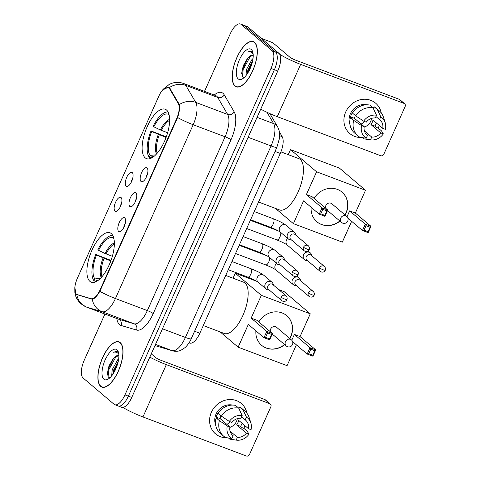 <?xml version="1.0" encoding="UTF-8"?>
<svg xmlns="http://www.w3.org/2000/svg" width="480" height="480" viewBox="0 0 480 480"><rect width="100%" height="100%" fill="white"/><g stroke="black" fill="none" stroke-linecap="round" stroke-linejoin="round"><path stroke-width="0.72" d="M145.188 157.836A26.406 10.782 -69.3 0 0 146.544 158.646A26.406 10.782 -69.3 0 0 165.264 139.53A26.406 10.782 -69.3 0 0 166.566 110.046A26.406 10.782 -69.3 0 0 165.21 109.236A26.406 10.782 -69.3 0 0 146.49 128.352A26.406 10.782 -69.3 0 0 145.188 157.836M89.928 281.376A26.406 10.782 -69.3 0 0 91.284 282.186A26.406 10.782 -69.3 0 0 109.998 263.07A26.406 10.782 -69.3 0 0 111.306 233.586A26.406 10.782 -69.3 0 0 109.944 232.776A26.406 10.782 -69.3 0 0 91.23 251.892A26.406 10.782 -69.3 0 0 89.928 281.376M124.722 217.914A7.476 3.054 110.7 0 1 125.004 218.232A7.476 3.054 110.7 0 1 124.548 225.756A7.476 3.054 110.7 0 1 119.916 231.702A7.476 3.054 110.7 0 1 118.668 231.444A7.476 3.054 110.7 0 1 119.25 222.6A7.476 3.054 110.7 0 1 124.722 217.914M135.894 192.936A7.476 3.054 110.7 0 1 136.182 193.254A7.476 3.054 110.7 0 1 135.726 200.778A7.476 3.054 110.7 0 1 131.094 206.724A7.476 3.054 110.7 0 1 129.846 206.466A7.476 3.054 110.7 0 1 130.428 197.622A7.476 3.054 110.7 0 1 135.894 192.936M147.066 167.958A7.476 3.054 110.7 0 1 147.354 168.276A7.476 3.054 110.7 0 1 146.898 175.8A7.476 3.054 110.7 0 1 142.266 181.746A7.476 3.054 110.7 0 1 141.018 181.482A7.476 3.054 110.7 0 1 141.6 172.644A7.476 3.054 110.7 0 1 147.066 167.958M121.056 197.562A7.476 3.054 110.7 0 1 121.338 197.88A7.476 3.054 110.7 0 1 120.882 205.404A7.476 3.054 110.7 0 1 116.25 211.35A7.476 3.054 110.7 0 1 115.002 211.092A7.476 3.054 110.7 0 1 115.584 202.248A7.476 3.054 110.7 0 1 121.056 197.562M132.228 172.584A7.476 3.054 110.7 0 1 132.51 172.902A7.476 3.054 110.7 0 1 132.054 180.426A7.476 3.054 110.7 0 1 127.422 186.372A7.476 3.054 110.7 0 1 126.174 186.114A7.476 3.054 110.7 0 1 126.756 177.27A7.476 3.054 110.7 0 1 132.228 172.584M77.202 294.582A13.452 5.496 110.7 0 1 77.052 294.528A13.452 5.496 110.7 0 1 76.356 294.114A13.452 5.496 110.7 0 1 77.406 278.202L158.886 96.048A13.452 5.496 110.7 0 1 168.036 87.204A13.452 5.496 110.7 0 1 169.41 88.446L178.326 103.704A13.452 5.496 110.7 0 1 176.598 118.782L100.098 289.806A13.452 5.496 110.7 0 1 91.098 298.704L77.202 294.582L80.982 296.004M279.438 131.952L282.204 136.68A14.946 6.102 110.7 0 1 280.284 153.432L199.86 333.222A14.946 6.102 110.7 0 1 189.858 343.11L189.024 342.864M132.684 178.422A4.482 1.83 -69.3 0 0 131.202 182.346M121.512 203.4A4.482 1.83 -69.3 0 0 120.03 207.324M147.522 173.796A4.482 1.83 -69.3 0 0 146.04 177.714M136.35 198.774A4.482 1.83 -69.3 0 0 134.868 202.698M125.178 223.752A4.482 1.83 -69.3 0 0 123.696 227.676M100.662 386.364A24.168 9.87 -69.3 0 0 101.904 387.102A24.168 9.87 -69.3 0 0 119.034 369.606A24.168 9.87 -69.3 0 0 120.222 342.624A24.168 9.87 -69.3 0 0 118.98 341.886A24.168 9.87 -69.3 0 0 101.856 359.382A24.168 9.87 -69.3 0 0 100.662 386.364M234.984 86.076A24.168 9.87 -69.3 0 0 236.226 86.82A24.168 9.87 -69.3 0 0 253.356 69.324A24.168 9.87 -69.3 0 0 254.55 42.342A24.168 9.87 -69.3 0 0 253.302 41.604A24.168 9.87 -69.3 0 0 236.178 59.094A24.168 9.87 -69.3 0 0 234.984 86.076M162.534 90.054L168.462 87.096L169.35 87.588L179.37 104.532C179.976 107.676 179.382 112.008 177.588 117.516L99.84 291.324C97.002 296.178 94.482 298.812 92.274 299.238L76.764 294.534L76.008 293.784L74.826 287.43L74.856 292.212C75.06 294.36 76.044 299.304 81.132 303.942L86.394 307.044L118.302 319.098A19.932 8.136 -69.3 0 0 118.536 319.176L134.016 323.772A19.932 8.136 -69.3 0 0 147.348 310.584L225.096 136.776A19.932 8.136 -69.3 0 0 227.652 114.438L217.722 97.44A19.932 8.136 -69.3 0 0 216.714 96.204A19.932 8.136 -69.3 0 0 215.688 95.592L215.82 95.652M117.426 405.534A14.946 6.102 -69.3 0 0 118.194 405.99L121.596 407.274A14.946 6.102 -69.3 0 0 131.766 397.446L277.788 71.01A14.946 6.102 -69.3 0 0 278.952 53.328L247.998 27.03L244.59 25.746A14.946 6.102 -69.3 0 0 243.822 25.284A14.946 6.102 -69.3 0 1 244.59 25.746L275.55 52.044L244.59 25.746L241.188 24.456A14.946 6.102 -69.3 0 0 240.42 24A14.946 6.102 -69.3 0 0 230.25 33.834L204.51 91.374M277.788 71.01L274.386 69.726A14.946 6.102 -69.3 0 0 275.55 52.044A14.946 6.102 -69.3 0 1 274.386 69.726L128.364 396.156L274.386 69.726L270.984 68.436A14.946 6.102 -69.3 0 0 272.142 50.76L241.188 24.456M118.194 405.99A14.946 6.102 -69.3 0 0 128.364 396.156A14.946 6.102 -69.3 0 1 118.194 405.99L114.792 404.706A14.946 6.102 -69.3 0 0 124.962 394.872L270.984 68.436M104.904 314.04L84.228 360.264A14.946 6.102 -69.3 0 0 83.064 377.946L114.024 404.244A14.946 6.102 -69.3 0 0 114.792 404.706M247.998 27.03A14.946 6.102 -69.3 0 0 247.224 26.574L240.42 24M120.126 342.852A23.916 9.768 -69.3 0 0 118.896 342.12A23.916 9.768 -69.3 0 0 101.94 359.436A23.916 9.768 -69.3 0 0 100.764 386.136A23.916 9.768 -69.3 0 0 101.994 386.868A23.916 9.768 -69.3 0 0 118.944 369.552A23.916 9.768 -69.3 0 0 120.126 342.852M111.63 375.912L112.224 369.618L117.684 359.766L118.704 358.8M112.818 374.31L113.58 370.128L118.326 361.08M118.896 355.662A11.262 4.596 -69.3 0 0 118.674 355.566A11.262 4.596 -69.3 0 0 114.9 357.06L118.896 355.686M118.62 352.944L116.964 351.258L113.04 352.338C115.266 351.702 117.09 352.206 118.5 353.85L118.818 354.27M103.866 379.194A16.242 6.63 -69.3 0 0 108.084 379.134A16.242 6.63 -69.3 0 0 116.646 366.84A16.242 6.63 -69.3 0 0 118.35 351.954A16.242 6.63 -69.3 0 0 117.018 349.794A16.242 6.63 -69.3 0 0 105.132 359.982A16.242 6.63 -69.3 0 0 103.866 379.194M114.9 357.06L112.932 359.022L108.984 365.964L107.382 373.2L108.312 377.136L109.884 377.784M113.04 352.338L117.198 351.36M108.072 376.812L108.876 369.708L116.286 356.16M114.18 372.126L117.744 363.492M107.382 373.932L108.198 369.45L113.598 358.26M113.052 373.962L113.604 371.49L118.272 361.32M245.094 425.832A19.932 18.006 -49.6 0 1 243.672 428.292A19.932 18.006 -49.6 0 0 245.094 425.832M227.208 437.796A19.932 18.006 -49.6 0 1 211.398 412.236A19.932 18.006 -49.6 0 1 230.808 399.522A19.932 18.006 -49.6 0 1 246.924 413.214A19.932 18.006 -49.6 0 0 241.326 403.476L241.326 403.476A19.932 18.006 -49.6 0 0 211.398 412.236A19.932 18.006 -49.6 0 0 215.514 433.854L215.514 433.854A19.932 18.006 -49.6 0 0 227.208 437.796M122.904 407.418A19.932 2.628 24.1 0 0 142.938 416.946L246.336 456A2.49 2.25 130.4 0 0 249.474 454.548L270.852 406.758A2.49 2.25 130.4 0 0 269.736 403.698L264.846 399.546L161.448 360.492A4.98 0.654 -155.9 0 1 155.562 357.504L151.266 353.85M149.802 357.12A19.932 2.628 24.1 0 0 166.338 364.644L269.736 403.698M264.846 399.546A2.49 2.25 -49.6 0 1 265.452 399.9L270.336 404.052M230.334 421.824A12.456 11.25 -49.6 0 1 226.848 424.332M241.602 416.808L245.208 419.874A9.966 9 -49.6 0 1 245.628 420.204A9.966 9 -49.6 0 1 248.424 428.658L238.644 420.354A9.966 9 130.4 0 1 237.906 422.706A9.966 9 130.4 0 1 236.628 424.86L246.402 433.164A9.966 9 -49.6 0 1 237.396 437.334L230.052 431.094M232.326 435.036L233.142 435.726A9.966 9 -49.6 0 1 232.722 435.396A9.966 9 -49.6 0 1 229.926 426.942L220.152 418.638A9.966 9 130.4 0 1 220.89 416.28A9.966 9 130.4 0 1 221.082 415.866M237.252 418.668A9.966 9 -49.6 0 1 236.442 421.464A9.966 9 -49.6 0 1 229.854 427.38M242.094 423.282A14.448 13.05 -49.6 0 1 241.74 424.152A14.448 13.05 -49.6 0 1 240.546 426.342L242.172 427.722L243.9 428.376L247.158 431.142L249.024 434.154A12.954 11.7 -49.6 0 1 236.25 440.124A12.954 11.7 -49.6 0 1 236.154 440.106L237.396 437.334M215.688 424.95A14.448 13.05 -49.6 0 1 216.078 414.006A14.448 13.05 -49.6 0 1 232.566 405.084M233.142 435.726L231.9 438.498L225.582 437.55A16.446 14.85 -49.6 0 1 223.638 436.176L220.38 433.41A16.446 14.85 -49.6 0 1 216.138 417.888L217.866 418.542L216.234 417.156A14.448 13.05 -49.6 0 1 217.056 414.834A14.448 13.05 -49.6 0 1 218.25 412.65L218.496 412.86M218.154 413.382A16.446 14.85 -49.6 0 1 235.476 405.366L238.734 408.138L242.19 415.494L240.954 418.266A9.966 9 -49.6 0 0 231.942 422.436L229.326 421.446L221.412 416.148L218.154 413.382M245.208 419.874L246.444 417.102L242.994 409.746L239.736 406.974L238.98 408.654M239.736 406.974A16.446 14.85 -49.6 0 1 241.674 408.348L244.932 411.114A16.446 14.85 -49.6 0 1 249.12 417.456L250.86 422.922A12.954 11.7 -49.6 0 1 251.04 429.648L248.424 428.658M216.138 417.888L219.396 420.66L227.31 425.952L229.926 426.942M223.638 436.176A16.446 14.85 -49.6 0 1 219.396 420.66M221.412 416.148A16.446 14.85 -49.6 0 1 238.734 408.138M242.994 409.746A16.446 14.85 -49.6 0 1 244.932 411.114M231.9 438.498A12.954 11.7 -49.6 0 1 227.31 425.952M229.326 421.446A12.954 11.7 -49.6 0 1 242.19 415.494M246.444 417.102A12.954 11.7 -49.6 0 1 250.86 422.922M236.25 440.124L230.574 439.284A16.446 14.85 -49.6 0 1 229.836 439.158L236.154 440.106M228.456 437.988L229.836 439.158M246.402 433.164L249.024 434.154M236.628 424.86L240.546 426.342M216.234 417.156L220.152 418.638M254.448 42.57A23.916 9.768 -69.3 0 0 253.218 41.838A23.916 9.768 -69.3 0 0 236.268 59.148A23.916 9.768 -69.3 0 0 235.086 85.854A23.916 9.768 -69.3 0 0 236.316 86.586A23.916 9.768 -69.3 0 0 253.266 69.27A23.916 9.768 -69.3 0 0 254.448 42.57M245.952 75.624L246.552 69.336L252.006 59.484L253.026 58.518M247.14 74.028L247.902 69.846L252.648 60.798M253.218 55.38A11.262 4.596 -69.3 0 0 253.002 55.284A11.262 4.596 -69.3 0 0 249.228 56.778L253.218 55.398M252.942 52.662L251.286 50.97L247.368 52.056C249.594 51.42 251.412 51.924 252.822 53.568L253.14 53.988M238.194 78.906A16.242 6.63 -69.3 0 0 242.406 78.852A16.242 6.63 -69.3 0 0 250.974 66.552A16.242 6.63 -69.3 0 0 252.678 51.666A16.242 6.63 -69.3 0 0 251.34 49.512A16.242 6.63 -69.3 0 0 239.454 59.7A16.242 6.63 -69.3 0 0 238.194 78.906M249.228 56.778L247.254 58.734L243.306 65.676L241.71 72.912L242.634 76.854L244.206 77.496M247.368 52.056L251.52 51.078M242.394 76.53L243.198 69.42L250.608 55.878M248.502 71.844L252.066 63.204M241.704 73.65L242.52 69.168L247.92 57.978M247.374 73.68L247.926 71.208L252.6 61.038M95.946 281.55L94.02 280.824A24.912 10.176 -69.3 0 1 95.754 254.454L110.832 260.34M203.286 325.554L224.244 333.468A27.408 11.19 -69.3 0 0 243.666 313.626A27.408 11.19 -69.3 0 0 245.016 283.032A27.408 11.19 -69.3 0 0 243.606 282.192L225.708 275.43M112.83 235.56A24.912 10.176 -69.3 0 0 97.77 249.948L105.06 253.5L112.362 256.29M113.52 237.234L113.238 237.87A22.824 9.318 -69.3 0 0 98.46 250.53M95.85 281.766L96.504 280.308A22.824 9.318 -69.3 0 0 97.752 280.662M113.886 238.596L113.238 237.87M98.496 280.11L96.504 280.308M95.754 254.454L96.444 255.042A22.824 9.318 -69.3 0 0 94.872 278.922L94.02 280.824M110.55 260.88L96.444 255.042M94.872 278.922L100.446 278.376M258.81 321.924A19.434 17.556 -49.6 0 1 286.776 315.69A19.434 17.556 -49.6 0 1 290.79 336.768A19.434 17.556 -49.6 0 1 289.872 338.586M278.76 289.614L284.19 291.666L310.26 313.812L300.072 336.582L315.714 349.872L312.894 356.184L307.188 354.03L292.632 341.658M296.382 344.844L287.064 365.664L238.134 347.184L220.188 331.938M300.072 336.582L294.372 334.428L310.014 347.718L315.714 349.872L314.79 350.73L312.768 355.236L312.894 356.184M284.706 344.658A19.434 17.556 -49.6 0 1 261.612 345.306A19.434 17.556 -49.6 0 1 255.894 330.846M291.774 340.236L294.372 334.428M310.26 313.812L261.324 295.332L251.142 318.102L256.842 320.256L272.484 333.546L269.664 339.858L263.958 337.704L266.784 331.392L251.142 318.102M267.558 332.892L271.554 334.398L272.484 333.546L266.784 331.392L267.558 332.892L265.542 337.398L263.958 337.704L248.316 324.414L238.134 347.184M256.68 281.274L235.26 273.186L261.324 295.332M235.26 273.186L233.016 278.19M312.768 355.236L308.772 353.724L307.188 354.03L310.014 347.718L310.788 349.218L308.772 353.724M314.79 350.73L310.788 349.218M265.542 337.398L269.538 338.91L271.554 334.398M269.664 339.858L269.538 338.91M287.244 346.566A3.984 3.6 -49.6 0 1 286.278 345.996A3.984 3.6 -49.6 0 1 285.456 341.67A3.984 3.6 -49.6 0 1 290.472 339.348A3.984 3.6 -49.6 0 1 291.444 339.918L276.612 327.324A3.984 3.6 130.4 0 0 275.646 326.754A3.984 3.6 130.4 0 0 271.596 327.702A3.984 3.6 130.4 0 0 270.414 331.782M286.698 315.618A19.434 17.556 -49.6 0 1 289.71 338.448M284.544 344.52A19.434 17.556 -49.6 0 1 266.166 347.946A19.434 17.556 -49.6 0 1 261.534 345.24M151.206 158.01L149.286 157.284A24.912 10.176 -69.3 0 1 151.02 130.914L166.092 136.8M258.552 202.014L279.504 209.928A27.408 11.19 -69.3 0 0 298.926 190.086A27.408 11.19 -69.3 0 0 300.282 159.492A27.408 11.19 -69.3 0 0 298.872 158.652L280.932 151.878M168.09 112.02A24.912 10.176 -69.3 0 0 153.036 126.408L160.326 129.96L167.622 132.75M168.78 113.694L168.498 114.33A22.824 9.318 -69.3 0 0 153.72 126.99M151.11 158.226L151.764 156.768A22.824 9.318 -69.3 0 0 153.012 157.122M169.146 115.056L168.498 114.33M153.756 156.57L151.764 156.768M151.02 130.914L151.704 131.502A22.824 9.318 -69.3 0 0 150.138 155.382L149.286 157.284M165.81 137.34L151.704 131.502M150.138 155.382L155.706 154.836M314.07 198.384A19.434 17.556 -49.6 0 1 342.042 192.15A19.434 17.556 -49.6 0 1 346.056 213.228A19.434 17.556 -49.6 0 1 345.132 215.046M365.52 190.272L316.59 171.792L290.52 149.646L339.456 168.126L365.52 190.272L355.338 213.042L370.98 226.332L368.154 232.644L362.454 230.49L347.892 218.118M351.642 221.304L342.33 242.124L293.394 223.644L275.448 208.398M355.338 213.042L349.638 210.888L365.274 224.178L370.98 226.332L370.05 227.19L368.034 231.696L368.154 232.644M339.972 221.118A19.434 17.556 -49.6 0 1 316.878 221.766A19.434 17.556 -49.6 0 1 311.154 207.306M347.04 216.696L349.638 210.888M316.59 171.792L306.402 194.562L312.108 196.716L327.744 210.006L324.924 216.318L319.224 214.164L322.044 207.852L306.402 194.562M322.818 209.352L326.82 210.858L327.744 210.006L322.044 207.852L322.818 209.352L320.802 213.858L319.224 214.164L303.582 200.874L293.394 223.644M290.52 149.646L288.282 154.65M368.034 231.696L364.032 230.184L362.454 230.49L365.274 224.178L366.048 225.678L364.032 230.184M370.05 227.19L366.048 225.678M320.802 213.858L324.804 215.37L326.82 210.858M324.924 216.318L324.804 215.37M342.51 223.02A3.984 3.6 -49.6 0 1 341.544 222.456A3.984 3.6 -49.6 0 1 340.716 218.13A3.984 3.6 -49.6 0 1 345.738 215.808A3.984 3.6 -49.6 0 1 346.704 216.378L331.878 203.784A3.984 3.6 130.4 0 0 330.912 203.214A3.984 3.6 130.4 0 0 326.856 204.162A3.984 3.6 130.4 0 0 325.674 208.242M341.958 192.078A19.434 17.556 -49.6 0 1 344.97 214.902M339.81 220.98A19.434 17.556 -49.6 0 1 321.432 224.406A19.434 17.556 -49.6 0 1 316.794 221.7M300.6 280.728L300.33 279.75A4.482 4.05 130.4 0 0 299.142 277.86A4.482 4.05 130.4 0 0 298.05 277.218A4.482 4.05 130.4 0 0 292.41 279.828A4.482 4.05 130.4 0 0 293.334 284.694A4.482 4.05 130.4 0 0 294.42 285.336A4.482 4.05 130.4 0 0 295.392 285.564L296.406 285.666M308.364 292.884A3.24 2.928 130.4 0 1 313.224 291.462L299.964 280.194A3.24 2.928 130.4 0 0 299.178 279.732A3.24 2.928 130.4 0 0 295.098 281.616A3.24 2.928 130.4 0 0 295.77 285.126L309.03 296.394C311.742 298.104 313.824 296.346 314.088 295.248A3.24 0.426 24.1 0 1 312.186 294.828A3.24 0.426 -155.9 0 1 308.364 292.884A3.24 2.928 130.4 0 0 309.03 296.394M311.772 255.75L311.502 254.772A4.482 4.05 130.4 0 0 310.314 252.882A4.482 4.05 130.4 0 0 309.228 252.24A4.482 4.05 130.4 0 0 303.582 254.85A4.482 4.05 130.4 0 0 304.506 259.716A4.482 4.05 130.4 0 0 305.598 260.358A4.482 4.05 130.4 0 0 306.564 260.586L307.578 260.688M319.536 267.906A3.24 2.928 130.4 0 1 324.402 266.484L311.136 255.216A3.24 2.928 130.4 0 0 310.35 254.754A3.24 2.928 130.4 0 0 306.276 256.638A3.24 2.928 130.4 0 0 306.942 260.148L320.208 271.416C322.914 273.126 325.002 271.362 325.26 270.27A3.24 0.426 24.1 0 1 323.364 269.85A3.24 0.426 -155.9 0 1 319.536 267.906A3.24 2.928 130.4 0 0 320.208 271.416M273.396 285.054L273.126 284.076A4.482 4.05 130.4 0 0 271.938 282.186A4.482 4.05 130.4 0 0 270.852 281.544A4.482 4.05 130.4 0 0 265.206 284.154A4.482 4.05 130.4 0 0 266.13 289.02A4.482 4.05 130.4 0 0 267.222 289.662A4.482 4.05 130.4 0 0 268.188 289.89L269.202 289.992M281.16 297.21A3.24 2.928 130.4 0 1 286.026 295.788L272.76 284.52A3.24 2.928 130.4 0 0 271.974 284.052A3.24 2.928 130.4 0 0 267.9 285.942A3.24 2.928 130.4 0 0 268.566 289.452L281.832 300.72C284.538 302.43 286.626 300.666 286.884 299.574A3.24 0.426 24.1 0 1 284.988 299.154A3.24 0.426 -155.9 0 1 281.16 297.21A3.24 2.928 130.4 0 0 281.832 300.72M284.568 260.076L284.304 259.098A4.482 4.05 130.4 0 0 283.11 257.208A4.482 4.05 130.4 0 0 282.024 256.566A4.482 4.05 130.4 0 0 276.378 259.176A4.482 4.05 130.4 0 0 277.302 264.042A4.482 4.05 130.4 0 0 278.394 264.678A4.482 4.05 130.4 0 0 279.366 264.912L280.374 265.014M292.332 272.232A3.24 2.928 130.4 0 1 297.198 270.804L283.932 259.536A3.24 2.928 130.4 0 0 283.146 259.074A3.24 2.928 130.4 0 0 279.072 260.964A3.24 2.928 130.4 0 0 279.738 264.474L293.004 275.742C295.716 277.452 297.798 275.688 298.056 274.596A3.24 0.426 24.1 0 1 296.16 274.176A3.24 0.426 -155.9 0 1 292.332 272.232A3.24 2.928 130.4 0 0 293.004 275.742M295.74 235.098L295.476 234.12A4.482 4.05 130.4 0 0 294.288 232.224A4.482 4.05 130.4 0 0 293.196 231.588A4.482 4.05 130.4 0 0 287.55 234.198A4.482 4.05 130.4 0 0 288.48 239.064A4.482 4.05 130.4 0 0 289.566 239.7A4.482 4.05 130.4 0 0 290.538 239.928L291.546 240.036M303.51 247.254A3.24 2.928 130.4 0 1 308.37 245.826L295.11 234.558A3.24 2.928 130.4 0 0 294.324 234.096A3.24 2.928 130.4 0 0 290.244 235.986A3.24 2.928 130.4 0 0 290.916 239.496L304.176 250.764C306.888 252.474 308.97 250.71 309.228 249.618A3.24 0.426 24.1 0 1 307.332 249.198A3.24 0.426 -155.9 0 1 303.51 247.254A3.24 2.928 130.4 0 0 304.176 250.764M379.416 125.544A19.932 18.006 -49.6 0 1 377.994 128.004A19.932 18.006 -49.6 0 0 379.416 125.544M361.536 137.514A19.932 18.006 -49.6 0 1 345.726 111.954A19.932 18.006 -49.6 0 1 365.13 99.24A19.932 18.006 -49.6 0 1 381.246 112.932A19.932 18.006 -49.6 0 0 375.648 103.188L375.648 103.188A19.932 18.006 -49.6 0 0 345.726 111.954A19.932 18.006 -49.6 0 0 349.836 133.566A19.932 18.006 -49.6 0 0 361.536 137.514M260.73 109.14A19.932 2.628 24.1 0 0 277.266 116.664L380.658 155.718A2.49 2.25 130.4 0 0 383.796 154.266L405.174 106.47A2.49 2.25 130.4 0 0 404.058 103.416L399.168 99.264L295.77 60.21A4.98 0.654 -155.9 0 1 289.884 57.216L272.85 42.744L261.402 38.418M279.708 54.258A19.932 2.628 24.1 0 0 300.66 64.362L404.058 103.416M399.168 99.264A2.49 2.25 -49.6 0 1 399.774 99.618L404.664 103.77M261.348 38.37L272.694 42.66A2.49 1.02 110.7 0 1 272.724 42.666A2.49 1.02 110.7 0 1 272.85 42.744M364.656 121.542A12.456 11.25 -49.6 0 1 361.176 124.044M375.924 116.526L379.53 119.586A9.966 9 -49.6 0 1 379.95 119.922A9.966 9 -49.6 0 1 382.746 128.376L372.972 120.066A9.966 9 130.4 0 1 372.234 122.424A9.966 9 130.4 0 1 370.95 124.578L380.73 132.882A9.966 9 -49.6 0 1 371.718 137.052L364.374 130.812M366.648 134.748L367.464 135.444A9.966 9 -49.6 0 1 367.044 135.108A9.966 9 -49.6 0 1 364.248 126.66L354.474 118.35A9.966 9 130.4 0 1 355.212 115.998A9.966 9 130.4 0 1 355.404 115.584M371.574 118.386A9.966 9 -49.6 0 1 370.764 121.176A9.966 9 -49.6 0 1 364.176 127.092M376.422 123A14.448 13.05 -49.6 0 1 376.062 123.87A14.448 13.05 -49.6 0 1 374.868 126.054L376.494 127.44L378.222 128.094L381.48 130.86L383.346 133.872A12.954 11.7 -49.6 0 1 370.572 139.836A12.954 11.7 -49.6 0 1 370.476 139.824L371.718 137.052M350.01 124.668A14.448 13.05 -49.6 0 1 350.406 113.718A14.448 13.05 -49.6 0 1 366.888 104.796M367.464 135.444L366.222 138.216L359.904 137.268A16.446 14.85 -49.6 0 1 357.96 135.894L354.702 133.128A16.446 14.85 -49.6 0 1 350.46 117.606L352.188 118.26L350.556 116.874A14.448 13.05 -49.6 0 1 351.384 114.552A14.448 13.05 -49.6 0 1 352.572 112.368L352.818 112.572M352.482 113.1A16.446 14.85 -49.6 0 1 369.804 105.084L373.062 107.85L376.518 115.206L375.276 117.984A9.966 9 -49.6 0 0 366.264 122.148L363.648 121.158L355.74 115.866L352.482 113.1M379.53 119.586L380.772 116.814L377.316 109.458L374.058 106.692L373.302 108.372M374.058 106.692A16.446 14.85 -49.6 0 1 375.996 108.066L379.254 110.832A16.446 14.85 -49.6 0 1 383.442 117.174L385.182 122.64A12.954 11.7 -49.6 0 1 385.362 129.36L382.746 128.376M350.46 117.606L353.724 120.378L361.632 125.67L364.248 126.66M357.96 135.894A16.446 14.85 -49.6 0 1 353.724 120.378M355.74 115.866A16.446 14.85 -49.6 0 1 373.062 107.85M377.316 109.458A16.446 14.85 -49.6 0 1 379.254 110.832M366.222 138.216A12.954 11.7 -49.6 0 1 361.632 125.67M363.648 121.158A12.954 11.7 -49.6 0 1 376.518 115.206M380.772 116.814A12.954 11.7 -49.6 0 1 385.182 122.64M370.572 139.836L364.896 139.002A16.446 14.85 -49.6 0 1 364.158 138.876L370.476 139.824M362.778 137.7L364.158 138.876M380.73 132.882L383.346 133.872M370.95 124.578L374.868 126.054M350.556 116.874L354.474 118.35M100.098 289.806L100.512 289.962M91.098 298.704L92.448 299.214M176.598 118.782L177.018 118.938M178.326 103.704L179.208 104.034M169.41 88.446L170.328 88.794M189.06 342.81L189.858 343.11M194.598 331.236L199.86 333.222M275.022 151.446L280.284 153.432M279.684 135.732L282.204 136.68M214.23 95.046A24.912 10.176 110.7 0 1 222.984 93.306A24.912 10.176 110.7 0 1 224.244 94.848L234.18 111.846A24.912 10.176 110.7 0 1 230.982 139.764L153.228 313.578A24.912 10.176 110.7 0 1 136.566 330.06L121.086 325.464A24.912 10.176 110.7 0 1 116.85 318.546M177.588 117.516A17.442 2.298 24.1 0 0 193.182 124.722L115.434 298.53A19.932 8.136 110.7 0 1 102.102 311.718L86.622 307.122A19.932 8.136 110.7 0 1 86.394 307.044M76.776 294.54A17.442 15.912 -73.5 0 0 86.622 307.122L118.536 319.176A4.98 4.548 106.5 0 1 121.086 325.464M162.324 90.336L169.254 84.36L171.624 83.358C175.68 82.008 179.724 82.068 183.774 83.544A19.932 8.136 110.7 0 1 184.8 84.15A19.932 8.136 110.7 0 1 185.808 85.386L195.744 102.384A19.932 8.136 110.7 0 1 193.182 124.722L225.096 136.776A4.98 0.654 -155.9 0 1 230.982 139.764M153.228 313.578A4.98 0.654 -155.9 0 0 147.348 310.584L115.434 298.53A17.442 2.298 -155.9 0 1 99.84 291.324M179.37 104.532A17.442 15.114 -30.3 0 1 195.744 102.384L227.652 114.438A4.98 4.32 149.7 0 0 234.18 111.846M136.566 330.06A4.98 4.548 106.5 0 0 134.016 323.772L102.102 311.718A17.442 15.912 -73.5 0 1 92.274 299.238M169.35 87.588A17.442 15.114 -30.3 0 1 185.808 85.386L217.722 97.44A4.98 4.32 149.7 0 0 224.244 94.848M124.962 394.872L131.766 397.446M272.142 50.76L278.952 53.328M154.974 345.564L172.062 350.64L155.502 344.382M191.232 338.754A9.966 1.314 -155.9 0 1 185.394 337.452L271.062 145.944A19.932 8.136 -69.3 0 0 273.618 123.606A9.966 8.634 -30.3 0 1 277.686 126.978C279.552 130.686 280.152 134.46 279.48 138.288L276.9 147.246L191.232 338.754C189.87 342.024 187.8 344.982 185.022 347.634L180.936 350.274C178.224 351.432 175.458 351.618 172.632 350.832A9.966 9.09 -73.5 0 1 172.062 350.64A19.932 8.136 -69.3 0 0 185.394 337.452L162.474 328.794M267.012 112.302L273.618 123.606L257.058 117.354M276.9 147.246A9.966 1.314 -155.9 0 1 271.062 145.944L248.142 137.286M166.338 364.644L142.938 416.946M114.348 242.886A19.764 8.07 -69.3 0 0 105.06 253.5M114.354 243.846A19.53 7.974 -69.3 0 0 106.038 253.902M103.044 258.006A19.764 8.07 -69.3 0 0 101.274 277.512M104.022 258.414A19.53 7.974 -69.3 0 0 101.91 276.792M169.614 119.346A19.764 8.07 -69.3 0 0 160.326 129.96M169.614 120.306A19.53 7.974 -69.3 0 0 161.298 130.362M158.304 134.466A19.764 8.07 -69.3 0 0 156.534 153.972M159.282 134.874A19.53 7.974 -69.3 0 0 157.176 153.252M276.606 263.448A4.482 4.05 130.4 0 0 275.232 265.242A4.482 4.05 130.4 0 0 275.13 265.5A4.482 4.05 130.4 0 0 276.162 270.102C274.368 268.746 270.888 267.012 265.71 264.9A4.482 1.83 110.7 0 0 268.644 262.2A4.482 1.83 110.7 0 0 269.538 257.442M287.778 238.47A4.482 4.05 130.4 0 0 286.41 240.264A4.482 4.05 130.4 0 0 286.302 240.516A4.482 4.05 130.4 0 0 287.334 245.124C285.546 243.768 282.06 242.028 276.882 239.922A4.482 1.83 110.7 0 0 279.816 237.222A4.482 1.83 110.7 0 0 280.71 232.464M231.93 261.522L250.932 268.698A4.482 1.83 110.7 0 1 251.16 268.836A4.482 1.83 110.7 0 1 250.698 274.392A4.482 1.83 110.7 0 1 247.764 277.086C252.936 279.198 256.422 280.932 258.21 282.294L266.13 289.02M271.938 282.186L264.018 275.454A4.482 4.05 130.4 0 0 257.286 277.428A4.482 4.05 130.4 0 0 257.178 277.686A4.482 4.05 130.4 0 0 258.21 282.294M243.108 236.544L262.104 243.72A4.482 1.83 110.7 0 1 262.338 243.852A4.482 1.83 110.7 0 1 261.87 249.408A4.482 1.83 110.7 0 1 258.936 252.108C264.114 254.22 267.594 255.954 269.388 257.31L277.302 264.042M283.11 257.208L275.196 250.476A4.482 4.05 130.4 0 0 268.458 252.45A4.482 4.05 130.4 0 0 268.356 252.708A4.482 4.05 130.4 0 0 269.388 257.31M254.28 211.56L273.276 218.736A4.482 1.83 110.7 0 1 273.51 218.874A4.482 1.83 110.7 0 1 273.042 224.43A4.482 1.83 110.7 0 1 270.108 227.13C275.286 229.242 278.766 230.976 280.56 232.332L288.48 239.064M294.288 232.224L286.368 225.498A4.482 4.05 130.4 0 0 279.636 227.472A4.482 4.05 130.4 0 0 279.528 227.73A4.482 4.05 130.4 0 0 280.56 232.332M300.66 64.362L277.266 116.664M77.052 294.528L80.904 295.98M168.036 87.204L169.59 87.786M183.774 83.544L215.688 95.592M269.874 113.616L277.686 126.978M172.632 350.832L154.968 345.588M120.216 342.618L118.896 342.12M103.314 387.366L101.994 386.868M112.938 359.022L113.184 358.716M254.538 42.336L253.218 41.838M237.636 87.084L236.316 86.586M247.26 58.74L247.512 58.434M272.25 334.074L286.278 345.996A3.984 3.984 0 0 0 292.5 344.586A3.984 3.984 0 0 0 291.444 339.918M111.264 259.74A4.98 4.98 0 0 0 110.1 262.824M327.51 210.534L341.544 222.456A3.984 3.984 0 0 0 347.76 221.046A3.984 3.984 0 0 0 346.704 216.378M166.53 136.2A4.98 4.98 0 0 0 165.36 139.284M239.19 245.292L266.94 255.774M296.91 275.964L299.142 277.86M235.524 253.494L265.71 264.9M276.162 270.102L293.334 284.694M313.224 291.462C314.376 292.71 314.658 293.97 314.088 295.248M250.362 220.314L278.112 230.796M308.082 250.986L310.314 252.882M246.696 228.516L276.882 239.922M287.334 245.124L304.506 259.716M324.402 266.484C325.548 267.732 325.836 268.992 325.26 270.27M228.264 269.724L247.764 277.086M264.018 275.454C259.536 272.1 255.702 270.69 250.932 268.698M286.026 295.788C287.172 297.036 287.46 298.296 286.884 299.574M239.436 244.746L258.936 252.108M275.196 250.476C270.708 247.122 266.874 245.712 262.104 243.72M297.198 270.804C298.344 272.052 298.632 273.318 298.056 274.596M250.608 219.762L270.108 227.13M286.368 225.498C281.88 222.144 278.046 220.734 273.276 218.736M308.37 245.826C309.516 247.074 309.804 248.34 309.228 249.618M272.724 42.666L261.342 38.37"/></g></svg>
